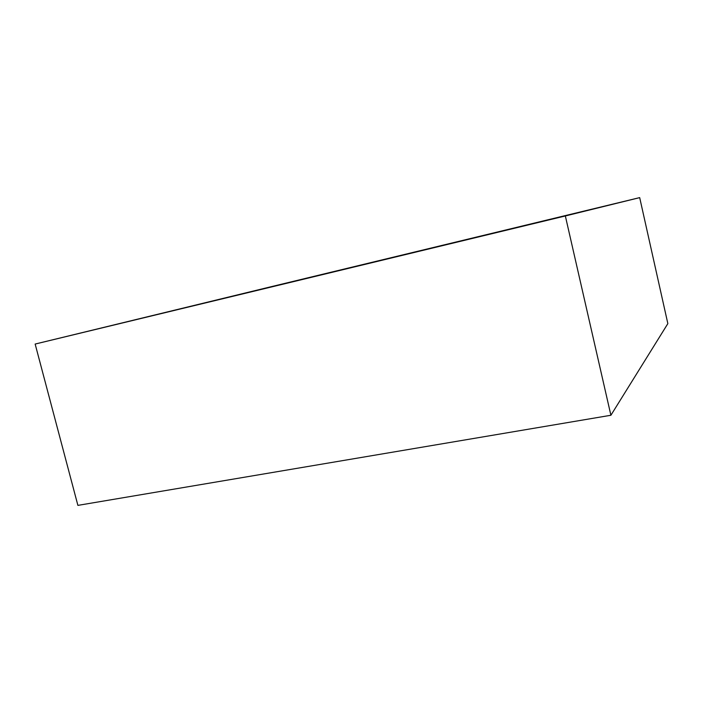 <?xml version="1.0" encoding="UTF-8"?>
<svg xmlns="http://www.w3.org/2000/svg" width="703" height="703" viewBox="0 0 703 703"><rect width="100%" height="100%" fill="white"/><g stroke="black" fill="none" stroke-linecap="round" stroke-linejoin="round"><path stroke-width="1.05" d="M444.841 245.039L416.536 251.885L444.841 245.039M549.368 219.767L481.001 236.296L549.368 219.767M615.406 203.518L566.908 215.241L615.406 203.518M546.161 220.25L526.31 225.048L546.161 220.25M350.032 267.658L332.291 271.947L350.032 267.658M309.056 277.571L268.212 287.448L309.056 277.571M137.331 319.32L82.058 332.695L137.331 319.32M176.91 309.768L152.305 315.726L176.91 309.768M77.892 505.378L35.15 344.057L272.483 286.385L35.15 344.057L77.892 505.378L610.898 415.262L667.85 323.617L639.686 197.622L565.344 215.962L610.898 415.262L565.344 215.962L35.15 344.057L639.686 197.622L272.483 286.385L639.686 197.622L667.85 323.617L610.898 415.262L77.892 505.378"/></g></svg>
